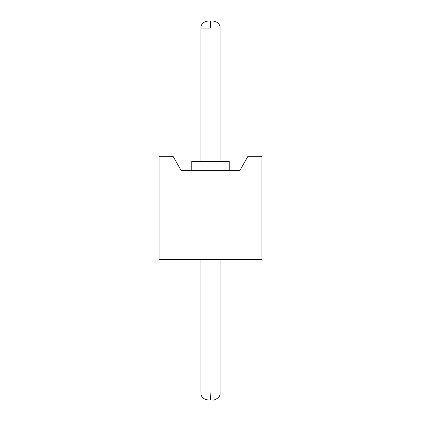 <?xml version="1.0" encoding="UTF-8"?>
<svg xmlns="http://www.w3.org/2000/svg" width="421" height="421" viewBox="0 0 421 421"><rect width="100%" height="100%" fill="white"/><g stroke="black" fill="none" stroke-linecap="round" stroke-linejoin="round"><path stroke-width="0.63" d="M239.738 170.737L247.69 156.707L261.957 156.707L261.957 259.615L159.043 259.615L159.043 156.707L173.31 156.707L181.262 170.737L239.738 170.737M229.213 170.737L229.213 161.385L191.787 161.385L191.787 170.737M210.5 28.065L209.911 28.065L210.342 21.05L210.658 21.05L210.5 28.065L211.089 28.065M210.605 399.95L210.105 392.935L210.895 392.935M200.912 161.385L200.912 28.065L209.911 28.065M220.088 161.385L220.088 28.065C220.051 24.15 217.715 21.813 213.073 21.05M200.912 28.065C200.949 24.15 203.285 21.813 207.927 21.05M220.088 259.615L220.088 392.935C220.951 397.956 212.968 400.813 213.073 399.95L210.474 399.95M200.912 392.935L200.912 259.615L200.912 392.935C200.949 396.85 203.285 399.187 207.927 399.95M220.088 392.935C220.951 397.956 212.968 400.813 213.073 399.95"/></g></svg>

